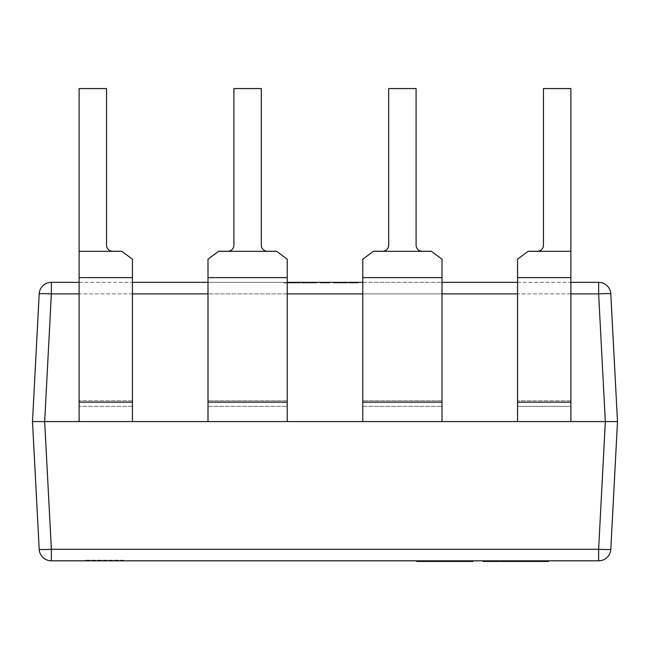<?xml version="1.0" encoding="UTF-8"?>
<svg xmlns="http://www.w3.org/2000/svg" width="650" height="650" viewBox="0 0 650 650"><rect width="100%" height="100%" fill="white"/><g stroke="black" fill="none" stroke-linecap="round" stroke-linejoin="round"><path stroke-width="0.49" stroke-dasharray="3.25 2.44" d="M570.879 421.582L570.879 251.331L570.879 406.348L517.562 406.348L517.562 259.188L528.222 251.266L537.363 251.266A6.094 6.094 0 0 0 543.457 245.172L543.457 88.562L543.457 245.172L543.457 88.562L570.879 88.562L570.879 421.59L570.879 406.348L517.562 406.348L517.562 421.582L517.562 259.188L517.562 421.582L570.879 421.582L517.562 421.582M442 259.188L442 421.582L362.781 421.582L362.781 259.188L362.781 406.348L442 406.348L362.781 406.348L442 406.348L442 400.782L442 406.348L362.781 406.348L362.781 421.582L442 421.582L442 406.348L442 421.582L362.781 421.582L362.781 259.188L373.441 251.266L382.582 251.266A6.094 6.094 0 0 0 388.676 245.172L388.676 88.562L416.098 88.562L416.098 245.172A6.094 6.094 0 0 0 422.191 251.266L431.332 251.266L442 259.188L442 277.615L442 259.188L431.332 251.266L373.449 251.266M287.219 259.188L287.219 421.582L208 421.582L208 259.188L208 406.348L287.219 406.348L208 406.348L287.219 406.348L287.219 400.782L287.219 406.348L208 406.348L208 421.582L287.219 421.582L287.219 406.348L287.219 421.582L208 421.582L208 259.188L218.668 251.266L227.809 251.266A6.094 6.094 0 0 0 233.903 245.172L233.903 88.562L233.903 245.172L233.903 88.562L261.316 88.562L261.316 245.172A6.094 6.094 0 0 0 267.41 251.266L276.551 251.266L287.219 259.188L287.219 277.615L287.219 259.188L276.551 251.266L227.809 251.266A6.094 6.094 0 0 0 233.903 245.172M106.543 245.172L106.543 88.562L106.543 245.172A6.094 6.094 0 0 0 112.637 251.266L121.778 251.266L132.438 259.188L132.438 421.582L79.121 421.582L132.438 421.582L132.438 406.348L132.438 421.582L79.121 421.582L79.121 88.562L79.121 400.782L79.121 88.562L106.543 88.562L106.543 245.172A6.094 6.094 0 0 0 112.629 251.266M79.121 421.59L79.121 400.782L79.121 421.59M132.438 406.348L79.121 406.348L132.438 406.348M79.121 251.331L121.778 251.266L112.637 251.266L121.778 251.266L132.438 259.188M106.543 88.562L79.121 88.562L106.543 88.562M208 259.188L218.668 251.266L227.809 251.266M261.316 245.172L261.316 88.562L233.903 88.562L261.316 88.562L261.316 245.172A6.094 6.094 0 0 0 267.41 251.266M267.418 251.266L276.551 251.266L267.418 251.266M362.781 259.188L373.441 251.266L382.582 251.266L373.441 251.266M416.098 245.172L416.098 88.562L388.684 88.562L388.684 245.172L388.684 88.562L416.098 88.562L416.098 245.172A6.094 6.094 0 0 0 422.191 251.266L431.332 251.266L422.191 251.266M382.59 251.266A6.094 6.094 0 0 0 388.684 245.172M570.879 406.348L517.562 406.348L570.879 406.348M517.562 259.188L528.222 251.266L570.879 251.331L570.879 88.562L543.457 88.562L570.879 88.562L570.879 251.331L528.141 251.331L570.879 251.331M537.371 251.266A6.094 6.094 0 0 0 543.457 245.172M123.451 560.219L85.207 560.219L123.451 560.219L123.451 560.828L85.207 560.828L123.451 560.828M85.207 560.219L85.207 560.828M543.701 560.828L537.274 560.828L543.701 560.828M524.152 560.828L517.489 560.828L524.152 560.828L524.152 561.438L524.152 560.828M501.962 560.828L515.816 560.828L501.962 560.828L501.962 561.438L524.152 561.438L519.09 561.438L523.867 561.438L521.747 561.438L523.518 561.438L523.518 560.828L532.903 560.828L521.747 560.828L523.518 560.828L523.518 561.438L536.583 561.438M503.084 560.828L500.532 560.828L504.912 560.828L503.084 560.828L503.084 561.438L500.532 561.438L500.532 560.828L506.512 560.828L500.541 560.828M506.082 560.828L502.141 560.828L506.082 560.828L506.082 561.438L506.082 560.828M495.227 560.828L498.428 560.828L492.18 561.438L492.18 560.828L492.18 561.438L496.876 561.438L491.319 561.438L495.227 561.438M496.836 560.828L491.319 560.828L496.836 560.828L496.836 561.438M514.378 560.828L519.196 560.828L510.973 560.828L514.378 560.828L514.378 561.438M521.064 560.828L519.196 560.828L521.064 560.828M617.5 421.582L44.671 421.582L51.366 549.283L51.366 560.828L598.634 560.828L598.634 549.283L51.366 549.283A12.188 0.634 -3 0 1 39.195 549.283L32.5 421.582L39.195 293.889A12.188 12.188 0 0 1 51.366 282.344L598.634 282.344A12.188 12.188 0 0 1 610.805 293.889A12.188 0.634 -3 0 0 598.634 293.889L605.329 421.582L598.634 549.283A12.188 0.634 3 0 0 610.805 549.283L617.5 421.582L610.805 293.889A12.188 12.188 0 0 0 598.634 282.344L598.634 293.889L51.366 293.889A12.188 0.634 3 0 0 39.195 293.889A12.188 12.188 0 0 1 51.366 282.344L51.366 293.889L44.671 421.59M489.702 560.828L483.161 560.828L489.702 560.828L489.702 561.438L484.762 561.438L484.762 560.828L489.548 560.828L483.161 560.828L489.832 560.828L484.762 560.828L489.198 560.828L484.762 560.828L484.762 561.438L484.762 560.828L484.762 561.438L489.198 561.438L489.198 560.828L489.198 561.438L484.762 561.438L484.762 560.828M496.056 560.828L490.206 560.828L496.056 560.828L496.056 561.438L499.484 561.438L499.484 560.828L491.887 560.828L499.484 560.828L499.484 561.438L491.887 561.438L491.887 560.828M507.999 560.828L503.563 560.828L507.999 560.828L507.999 561.438L507.999 560.828M529.904 560.828L534.714 560.828L526.492 560.828L529.904 560.828L529.904 561.438M536.583 560.828L534.714 560.828L536.583 560.828M464.287 560.828L416.796 560.828L464.287 560.828M442.528 560.828L457.064 560.828L442.528 560.828L442.528 561.438L435.914 561.438L457.064 561.438L442.528 561.438M442 421.582L362.781 421.582M287.219 421.582L208 421.582M132.438 421.582L79.121 421.582M51.366 560.828A12.188 12.188 0 0 1 39.195 549.283A12.188 12.188 0 0 0 51.366 560.828M610.805 549.283A12.188 12.188 0 0 1 598.634 560.828A12.188 12.188 0 0 0 610.805 549.283M79.121 282.344L132.438 282.344M208 282.344L287.219 282.344M362.781 282.344L442 282.344M517.562 282.344L570.879 282.344M355.509 282.344L348.595 282.344L355.509 282.344L355.509 282.953L355.509 282.344M337.716 282.344L344.581 282.344L337.716 282.344L337.716 282.953L333.434 282.953L333.434 282.344L347.035 282.344L333.434 282.344L333.434 282.953L337.74 282.953L337.74 282.344M327.413 282.344L320.06 282.344L327.413 282.344L327.413 282.953L327.413 282.344L327.413 282.953L320.507 282.953L320.507 282.344L320.507 282.953L329.867 282.953L329.867 282.344L329.867 282.953L320.06 282.953L320.06 282.344L320.06 282.953L327.413 282.953L327.413 282.344M311.334 282.344L301.779 282.344L314.039 282.344L311.342 282.344L311.334 282.953L316.493 282.953L316.493 282.344L316.493 282.953L301.779 282.953L314.039 282.953L311.342 282.953L311.342 282.344M297.765 282.344L283.944 282.344L300.438 282.344L297.765 282.344L297.765 282.953L296.018 282.953L296.018 282.344M44.671 421.582L32.5 421.582M296.018 282.953L288.47 282.953L288.47 282.344M288.47 282.953L286.618 282.953L286.618 282.344M286.618 282.953L283.944 282.953L283.944 282.344M283.944 282.953L291.078 282.953L291.078 282.344M291.078 282.953L293.532 282.953L293.532 282.344M293.532 282.953L300.438 282.953L300.438 282.344M300.438 282.953L297.765 282.953M292.679 282.953L289.291 282.953L295.401 282.953L289.291 282.344L292.679 282.344M295.401 282.953L295.401 282.344M289.291 282.953L289.291 282.344M292.045 282.953L292.045 282.344M292.386 282.953L292.386 282.344M311.521 282.953L311.521 282.344M301.779 282.953L301.779 282.344M304.233 282.953L304.233 282.344M314.039 282.953L314.039 282.344L314.039 282.953M311.447 282.953L311.447 282.344M320.954 282.953L320.954 282.344L320.954 282.953L327.413 282.953L320.954 282.953M337.74 282.953L347.035 282.953L347.035 282.344M347.035 282.953L338.463 282.953L338.463 282.344M338.463 282.953L333.434 282.953L333.434 282.344L333.434 282.953L338.13 282.953L338.13 282.344M338.13 282.953L344.581 282.953L344.581 282.344M344.581 282.953L337.716 282.953M357.963 282.953L357.963 282.344L357.963 282.953L348.595 282.953L348.595 282.344L348.595 282.953L357.963 282.953M484.762 561.438L489.548 561.438L483.161 561.438L483.161 560.828L483.161 561.438L489.702 561.438M491.887 561.438L499.484 561.438L499.484 560.828M490.206 561.438L496.056 561.438M507.317 561.438L510.786 561.438L507.634 561.438L508.641 561.438L508.633 560.828L508.641 561.438L507.317 561.438L507.317 560.828M503.563 561.438L503.563 560.828L503.563 561.438L507.999 561.438L503.563 561.438L503.563 560.828L503.563 561.438L508.349 561.438L503.563 561.438M508.349 561.438L508.349 560.828M510.973 561.438L510.973 560.828M514.442 561.438L519.383 561.438L514.442 561.438L514.442 560.828L512.574 560.828L519.383 560.828L514.442 560.828M512.574 561.438L512.574 560.828L512.574 561.438M519.383 561.438L519.383 560.828M525.216 561.438L529.376 561.438L525.216 561.438L525.216 560.828L529.376 560.828L525.216 560.828M524.712 561.438L524.712 560.828M529.872 561.438L529.872 560.828L534.901 560.828L528.092 560.828L529.888 560.828L529.888 561.438L534.901 561.438L529.888 561.438M531.131 561.438L531.131 560.828M529.376 561.438L529.376 560.828M527.499 561.438L527.499 560.828M527.312 561.438L527.312 560.828M527.272 561.438L527.272 560.828M527.069 561.438L527.069 560.828M483.161 560.828L483.161 561.438L489.832 561.438L489.832 560.828M489.548 561.438L489.548 560.828L489.548 561.438M493.301 561.438L496.876 561.438L493.301 561.438L492.887 560.828L496.876 560.828L493.301 560.828M496.876 561.438L496.876 560.828M491.319 561.438L491.319 560.828M498.428 561.438L498.428 560.828L498.428 561.438M492.887 561.438L492.887 560.828M496.21 561.438L496.21 560.828M502.889 560.828L502.889 561.438L506.512 561.438L506.512 560.828M506.512 561.438L503.986 561.438L503.986 560.828L503.986 561.438L502.141 561.438L502.141 560.828M502.141 561.438L502.613 560.828M502.613 561.438L501.532 561.438M502.889 561.438L504.912 561.438L504.912 560.828M504.912 561.438L503.084 561.438M514.207 561.438L514.207 560.828M515.816 561.438L515.816 560.828M511.786 561.438L511.786 560.828L511.794 561.438M511.599 561.438L511.599 560.828M511.558 561.438L511.558 560.828M511.363 561.438L511.363 560.828M510.786 561.438L510.786 560.828M507.634 561.438L507.634 560.828L507.634 561.438M523.518 561.438L519.09 561.438L519.09 560.828L519.09 561.438L523.518 561.438L523.518 560.828M519.09 561.438L519.09 560.828L519.09 561.438M523.867 561.438L523.867 560.828L523.867 561.438M517.489 561.438L517.489 560.828L517.489 561.438M526.492 561.438L526.492 560.828L526.492 561.438M528.092 561.438L528.092 560.828L528.092 561.438M534.901 561.438L534.901 560.828M537.274 561.438L548.421 561.438M540.735 561.438L544.895 561.438L540.735 561.438L540.735 560.828L544.895 560.828L540.735 560.828M539.037 561.438L539.037 560.828M540.231 561.438L540.231 560.828M545.391 561.438L545.391 560.828M546.65 561.438L546.65 560.828M544.895 561.438L544.895 560.828M543.026 561.438L543.026 560.828M542.831 561.438L542.831 560.828M542.791 561.438L542.791 560.828M542.587 561.438L542.587 560.828M416.796 561.438L473.013 561.438M435.833 561.438C440.261 561.438 440.261 561.438 435.833 561.438C440.261 561.438 440.261 561.438 435.833 561.438C431.413 561.438 431.413 561.438 435.833 561.438C431.413 561.438 431.413 561.438 435.833 561.438L435.833 560.828C440.261 560.828 440.261 560.828 435.833 560.828C440.261 560.828 440.261 560.828 435.833 560.828C431.413 560.828 431.413 560.828 435.833 560.828C431.413 560.828 431.413 560.828 435.833 560.828L435.833 561.438M427.546 561.438L427.546 560.828M444.73 561.438L444.73 560.828L444.73 561.438M457.064 561.438L457.064 560.828M454.334 561.438L454.334 560.828M427.635 561.438L427.635 560.828M422.346 561.438L422.346 560.828M459.973 561.438L459.973 560.828M467.553 561.438L467.553 560.828M461.207 561.438L461.207 560.828M453.984 561.438L453.984 560.828M456.536 561.438L456.536 560.828M461.736 561.438L461.736 560.828M570.879 400.782L517.562 400.782L570.879 400.782M570.879 277.615L517.562 277.615M442 400.782L362.781 400.782L442 400.782M442 277.615L362.781 277.615M287.219 400.782L208 400.782L287.219 400.782M287.219 277.615L208 277.615M132.438 400.782L79.121 400.782L132.438 400.782M132.438 277.615L79.121 277.615M132.438 402.155L79.121 402.155M276.64 251.331L218.579 251.331L276.64 251.331M287.219 402.155L208 402.155M431.421 251.331L373.36 251.331L431.421 251.331M442 402.155L362.781 402.155M570.879 402.155L517.562 402.155M570.879 293.889L517.562 293.889M442 293.889L362.781 293.889M287.219 293.889L208 293.889M132.438 293.889L79.121 293.889M496.283 561.438L496.283 560.828M493.098 561.438L493.098 560.828M493.188 561.438L493.188 560.828M496.567 561.438L496.567 560.828M491.798 561.438L491.798 560.828M519.196 561.438L519.196 560.828M514.369 561.438L514.369 560.828M518.058 561.438L518.058 560.828M518.017 561.438L518.017 560.828M495.081 561.438L495.081 560.828M494.252 561.438L494.252 560.828M492.074 561.438L492.074 560.828M494.122 561.438L494.122 560.828M494.804 561.438L494.804 560.828M493.342 561.438L493.342 560.828M494.528 561.438L494.528 560.828M502.929 561.438L502.929 560.828M505.513 561.438L505.513 560.828M505.993 561.438L505.993 560.828M502.483 561.438L502.483 560.828M503.831 561.438L503.831 560.828M500.979 561.438L500.979 560.828M504.514 561.438L504.514 560.828M510.112 561.438L510.112 560.828M508.519 561.438L508.519 560.828M534.714 561.438L534.714 560.828M530.026 561.438L530.026 560.828M529.961 561.438L529.961 560.828M533.577 561.438L533.577 560.828M533.544 561.438L533.544 560.828M420.501 561.438L420.501 560.828M435.914 561.438L435.914 560.828L435.914 561.438M431.161 561.438L431.161 560.828M447.639 561.438L447.639 560.828M460.679 561.438L460.679 560.828M457.243 561.438L457.243 560.828M456.714 561.438L456.714 560.828M469.755 561.438L469.755 560.828M439.27 560.828L439.27 561.438M432.396 560.828L432.396 561.438"/><path stroke-width="0.97" d="M598.634 560.828L598.634 549.283L605.329 421.582L570.879 421.582L570.879 88.562L543.457 88.562L543.457 245.172A6.094 6.094 0 0 1 537.363 251.266L528.222 251.266L517.562 259.188L517.562 421.582L44.671 421.582L51.366 549.283L598.634 549.283A12.188 0.634 3 0 0 610.805 549.283A12.188 12.188 0 0 1 598.634 560.828L51.366 560.828A12.188 12.188 0 0 1 39.195 549.283A12.188 0.634 -3 0 0 51.366 549.283L51.366 560.828M570.879 421.582L517.562 421.582M442 421.582L442 259.188L431.332 251.266L422.191 251.266A6.094 6.094 0 0 1 416.098 245.172L416.098 88.562L388.676 88.562L388.676 245.172A6.094 6.094 0 0 1 382.582 251.266L373.441 251.266L362.781 259.188L362.781 421.582M287.219 421.582L287.219 259.188L276.551 251.266L267.41 251.266A6.094 6.094 0 0 1 261.316 245.172L261.316 88.562L233.903 88.562L233.903 245.172A6.094 6.094 0 0 1 227.809 251.266L218.668 251.266L208 259.188L208 421.582M112.629 251.266A6.094 6.094 0 0 1 106.543 245.172L106.543 88.562L79.121 88.562L79.121 421.582M132.438 421.582L132.438 259.188L121.778 251.266L112.637 251.266A6.094 6.094 0 0 1 106.543 245.172M132.438 259.188L121.859 251.331L79.121 251.331M287.219 259.188L276.64 251.331L218.579 251.331L208 259.188M267.41 251.266A6.094 6.094 0 0 1 261.316 245.172M233.903 245.172A6.094 6.094 0 0 1 227.809 251.266M442 259.188L431.421 251.331L373.36 251.331L362.781 259.188M422.191 251.266A6.094 6.094 0 0 1 416.098 245.172M388.684 245.172A6.094 6.094 0 0 1 382.59 251.266M570.879 251.331L528.141 251.331L517.562 259.188M543.457 245.172A6.094 6.094 0 0 1 537.371 251.266M79.121 293.889L51.366 293.889A12.188 0.634 3 0 0 39.195 293.889L32.5 421.582L44.671 421.582L51.366 293.889L51.366 282.344L79.121 282.344M39.195 549.283L32.5 421.59M617.5 421.59L610.805 549.283M610.805 293.889L617.5 421.582L605.329 421.582L598.634 293.889A12.188 0.634 -3 0 1 610.805 293.889A12.188 12.188 0 0 0 598.634 282.344L598.634 293.889L570.879 293.889M132.438 282.344L208 282.344M287.219 282.344L362.781 282.344M442 282.344L517.562 282.344M570.879 282.344L598.634 282.344M39.195 293.889A12.188 12.188 0 0 1 51.366 282.344M489.832 560.828L489.832 561.438L489.702 560.828M489.702 561.438L484.762 561.438L484.762 560.828M484.762 561.438L483.161 561.438L483.161 560.828M490.206 560.828L490.206 561.438L499.484 561.438L499.484 560.828M536.583 560.828L536.583 561.438L508.633 561.438L508.633 560.828M508.633 561.438L508.349 560.828M508.349 561.438L501.962 561.438L501.962 560.828M521.064 561.438L521.064 560.828M510.973 561.438L510.973 560.828M528.182 561.438L528.182 560.828M532.903 561.438L532.903 560.828M526.467 561.438L526.467 560.828M521.747 561.438L521.747 560.828M500.541 561.438L500.532 560.828L500.541 561.438L501.532 561.438L501.532 560.828M501.962 561.438L501.532 561.438M509.056 561.438L509.056 560.828M548.421 560.828L548.421 561.438L543.701 561.438L543.701 560.828M543.701 561.438L537.274 561.438L537.274 560.828M541.994 561.438L541.994 560.828M464.287 560.828L464.287 561.438L473.013 561.438L473.013 560.828M464.287 561.438L416.796 561.438L416.796 560.828M459.534 561.438L459.534 560.828M433.095 561.438L433.095 560.828M570.879 277.615L517.562 277.615M570.879 402.155L517.562 402.155M442 277.615L362.781 277.615M442 402.155L362.781 402.155M287.219 277.615L208 277.615M287.219 402.155L208 402.155M132.438 277.615L79.121 277.615M132.438 402.155L79.121 402.155M517.562 293.889L442 293.889M362.781 293.889L287.219 293.889M208 293.889L132.438 293.889M496.551 561.438L496.551 560.828M491.993 561.438L491.993 560.828M519.196 561.438L519.196 560.828M514.508 561.438L514.508 560.828M534.714 561.438L534.714 560.828M447.549 561.438L447.549 560.828M436.979 561.438L436.979 560.828M431.072 561.438L431.072 560.828M420.94 561.438L420.94 560.828"/></g></svg>
